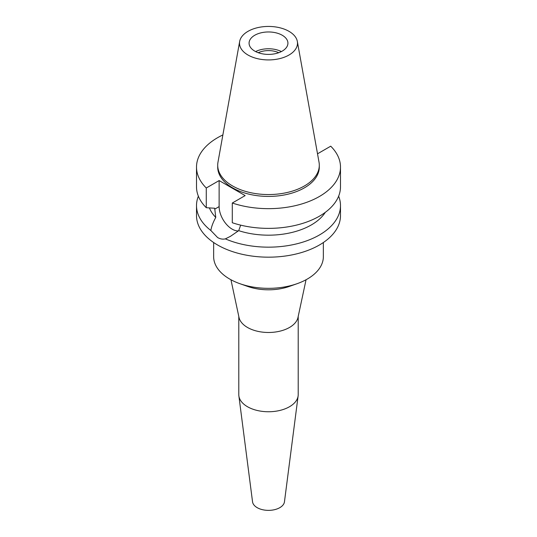<?xml version="1.0" encoding="UTF-8"?>
<svg xmlns="http://www.w3.org/2000/svg" width="537" height="537" viewBox="0 0 537 537"><rect width="100%" height="100%" fill="white"/><g stroke="black" fill="none" stroke-linecap="round" stroke-linejoin="round"><path stroke-width="0.81" d="M289.007 55.016A28.998 16.741 180 0 1 256.035 58.298A28.998 16.741 180 0 1 239.656 41.456A28.998 16.741 180 0 1 247.993 31.341A28.998 16.741 180 0 1 278.2 27.4A28.998 16.741 180 0 1 297.344 41.456A28.998 16.741 180 0 1 289.007 55.016M297.344 41.456L319.025 162.201A50.793 29.327 180 0 1 319.293 165.221A50.793 29.327 180 0 1 304.419 185.963A50.793 29.327 180 0 1 249.061 192.32A50.793 29.327 180 0 1 217.707 165.221A50.793 29.327 180 0 1 217.975 162.201L239.656 41.456M254.766 35.247A19.426 11.217 0 0 0 249.074 43.182A19.426 11.217 0 0 0 261.063 53.546A19.426 11.217 0 0 0 282.234 51.109A19.426 11.217 0 0 0 287.926 43.182A19.426 11.217 0 0 0 275.937 32.817A19.426 11.217 0 0 0 254.766 35.247M255.619 51.579A19.426 11.217 180 0 1 281.381 51.579M278.743 52.707A16.224 9.371 0 0 0 258.257 52.707M238.79 316.387L238.79 394.594A29.71 17.157 0 0 0 238.871 395.87L252.544 501.813A15.996 9.236 0 0 0 262.929 509.788A15.996 9.236 0 0 0 279.811 507.66A15.996 9.236 0 0 0 284.456 501.813L298.129 395.87A29.71 17.157 0 0 0 298.21 394.594L298.21 316.387M238.871 395.87A29.71 17.157 0 0 0 258.156 410.677A29.71 17.157 0 0 0 289.51 406.724A29.71 17.157 0 0 0 298.129 395.87M306.05 279.75L297.988 317.434A29.71 17.157 180 0 1 289.51 327.456A29.71 17.157 180 0 1 258.834 331.551A29.71 17.157 180 0 1 239.012 317.434L230.95 279.75M213.645 242.529L213.645 256.666A54.855 31.67 0 0 0 239.844 283.67L247.584 286.402A40.04 23.118 0 0 0 289.416 286.402L297.156 283.67A54.855 31.67 0 0 0 307.285 279.059A54.855 31.67 0 0 0 323.355 256.666L323.355 242.529M239.844 283.67A54.855 31.67 0 0 0 297.156 283.67M317.434 153.354L317.87 153.609L330.725 146.185A71.992 41.564 180 0 1 340.492 167.088L340.492 186.809A71.992 41.564 0 0 1 319.408 216.196A71.992 41.564 0 0 1 232.293 222.734L232.293 203.02L245.147 195.596L219.13 180.573L206.275 187.997A71.992 41.564 180 0 1 196.508 167.088L196.508 186.809A71.992 41.564 0 0 0 206.275 207.712L214.686 208.242L215.767 217.411C213.055 222.399 211.424 226.762 210.86 230.501A71.992 41.564 180 0 1 196.508 205.597L196.508 215.612A71.992 41.564 0 0 0 240.952 254.008A71.992 41.564 0 0 0 319.408 245A71.992 41.564 0 0 0 340.492 215.612L340.492 205.597A71.992 41.564 180 0 1 319.408 234.991A71.992 41.564 180 0 1 225.359 238.871L230.454 236.334L238.71 230.655L240.67 225.144M196.508 205.597A71.992 41.564 180 0 1 198.368 196.2M210.86 230.501L217.592 237.535C220.217 239.025 222.808 239.468 225.359 238.871M238.401 230.897A18.399 10.619 60 0 1 232.138 229.138A18.399 10.619 60 0 1 219.13 206.604L219.13 180.573M209.423 207.92A60.567 34.965 0 0 0 215.767 217.411M338.632 196.2A71.992 41.564 180 0 1 340.492 205.597M238.71 230.655A60.567 34.965 0 0 0 311.326 224.936A60.567 34.965 0 0 0 325.301 212.343M340.492 167.088A71.992 41.564 180 0 1 319.408 196.482A71.992 41.564 180 0 1 232.293 203.02M196.508 167.088A71.992 41.564 180 0 1 217.592 137.7A71.992 41.564 180 0 1 222.868 134.941M217.707 165.221L217.707 167.088A50.793 29.327 0 0 0 249.061 194.186A50.793 29.327 0 0 0 304.419 187.829A50.793 29.327 0 0 0 319.293 167.088L319.293 165.221M206.275 187.997L206.275 207.712M214.686 209.168L219.13 206.604"/></g></svg>
